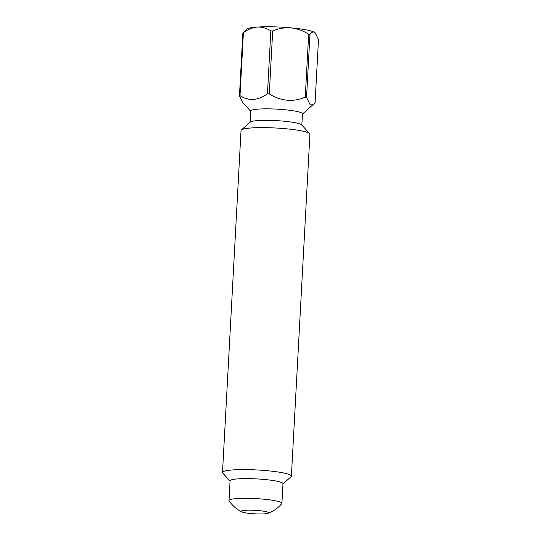 <?xml version="1.0" encoding="UTF-8"?>
<svg xmlns="http://www.w3.org/2000/svg" width="541" height="541" viewBox="0 0 541 541"><rect width="100%" height="100%" fill="white"/><g stroke="black" fill="none" stroke-linecap="round" stroke-linejoin="round"><path stroke-width="0.81" d="M244.85 512.74A13.795 1.745 -176.9 0 0 258.077 513.95A13.795 1.745 -176.9 0 0 268.113 513.281A13.795 1.745 -176.9 0 0 268.654 512.692A13.795 1.745 -176.9 0 0 264.968 511.421A13.795 1.745 -176.9 0 0 250.368 510.183A13.795 1.745 -176.9 0 0 241.171 511.204A13.795 1.745 -176.9 0 0 241.651 511.847A13.795 1.745 -176.9 0 0 244.85 512.74M301.844 125.086L302.46 113.813A25.941 3.287 -176.9 0 0 295.46 111.169A25.941 3.287 -176.9 0 0 267.119 108.842A25.941 3.287 -176.9 0 0 250.652 111.006L250.037 122.28M282.963 483.904L291.085 476.736A34.496 4.369 -176.9 0 0 291.396 476.195L309.919 134.229A34.496 4.369 -176.9 0 0 309.668 133.661L301.648 124.863A25.941 3.287 -176.9 0 0 294.838 122.651A25.941 3.287 -176.9 0 0 268.059 120.339A25.941 3.287 -176.9 0 0 250.26 122.083L241.34 129.955A34.496 4.369 -176.9 0 0 241.029 130.496L222.507 472.469A34.496 4.369 -176.9 0 0 222.757 473.037L230.053 481.044M309.668 133.661A34.496 4.369 -176.9 0 0 300.613 130.712A34.496 4.369 -176.9 0 0 265.002 127.642A34.496 4.369 -176.9 0 0 241.34 129.955M291.396 476.195A34.496 4.369 -176.9 0 0 282.098 472.685A34.496 4.369 -176.9 0 0 244.404 469.588A34.496 4.369 -176.9 0 0 222.507 472.469M268.113 513.281A33.116 33.116 0 0 0 281.773 503.685A26.495 3.354 -176.9 0 0 281.915 503.373L282.977 483.695A26.495 3.354 -176.9 0 0 275.836 480.99A26.495 3.354 -176.9 0 0 246.885 478.616A26.495 3.354 -176.9 0 0 230.067 480.827L229.005 500.506A26.495 3.354 -176.9 0 0 229.107 500.838A33.116 33.116 0 0 0 241.651 511.847M281.915 503.373A26.495 3.354 -176.9 0 0 274.767 500.675A26.495 3.354 -176.9 0 0 245.817 498.302A26.495 3.354 -176.9 0 0 229.005 500.506M315.322 33.001L315.132 32.791A34.496 4.369 -176.9 0 0 314.483 32.291A34.496 4.369 -176.9 0 0 306.078 29.85A34.496 4.369 -176.9 0 0 290.936 27.848C297.212 28.585 303.122 30.722 308.668 34.252A39.297 4.977 3.1 0 1 309.324 34.374A39.297 4.977 3.1 0 1 309.959 34.496C311.454 32.304 312.962 31.574 314.483 32.291L315.322 33.001L318.493 39.601L315.085 102.526L313.672 104.115L309.885 104.19L306.551 97.421A39.297 4.977 -176.9 0 0 305.915 97.299A39.297 4.977 -176.9 0 0 305.259 97.177C293.039 102.303 281.05 101.201 269.283 93.877A39.297 4.977 -176.9 0 0 267.443 93.83C257.956 100.646 248.813 101.248 240.001 95.635A39.297 4.977 -176.9 0 0 239.453 95.831L242.625 102.432L250.639 111.216M309.959 34.496L306.551 97.421M305.259 97.177L308.668 34.252M272.691 30.952C278.473 28.477 284.552 27.442 290.936 27.848A34.496 4.369 -176.9 0 0 257.388 27.05C262.202 26.908 266.686 28.193 270.852 30.905A39.297 4.977 3.1 0 1 272.691 30.952L269.283 93.877M267.443 93.83L270.852 30.905M243.409 32.703C247.893 29.424 252.552 27.544 257.388 27.05A34.496 4.369 -176.9 0 0 246.804 29.092L242.862 32.906A39.297 4.977 3.1 0 1 243.409 32.703L240.001 95.635M239.453 95.831L242.862 32.906M302.446 114.023L313.665 104.115"/></g></svg>
